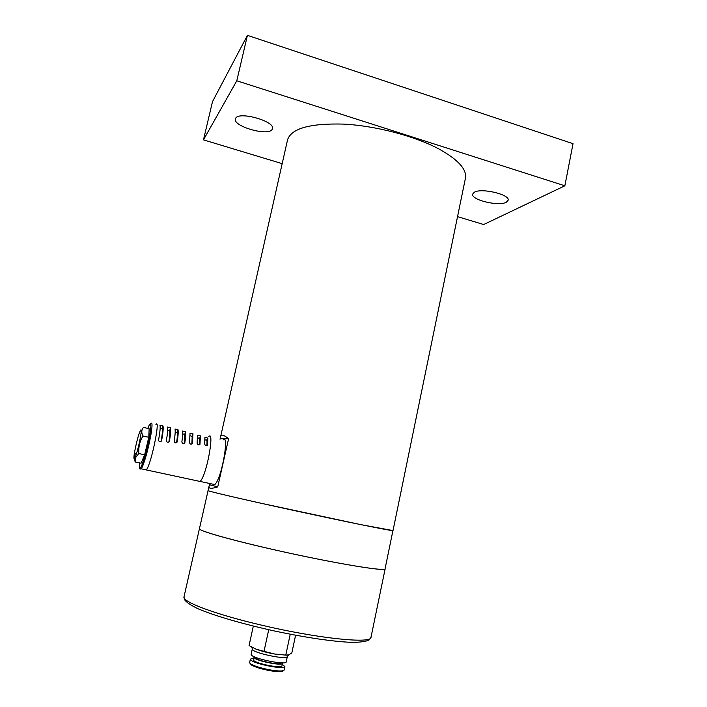 <?xml version="1.0" encoding="UTF-8"?>
<svg xmlns="http://www.w3.org/2000/svg" width="707" height="707" viewBox="0 0 707 707"><rect width="100%" height="100%" fill="white"/><g stroke="black" fill="none" stroke-linecap="round" stroke-linejoin="round"><path stroke-width="1.06" d="M220.036 439.233L287.546 139.845C291.275 128.444 309.958 123.204 343.611 124.105C375.815 125.775 414.991 136.106 439.215 149.124C458.304 159.773 467.035 169.494 465.418 178.297L393.012 530.586L360.676 524.603L260.017 503.031C226.39 495.483 209.078 491.338 208.07 490.596L183.997 596.849C181.77 601.648 215.034 614.321 261.643 625.174C316.559 638.227 369.743 643.777 370.901 637.749L385.147 568.852M220.266 436.793C220.893 434.089 223.668 434.743 228.591 438.747L217.721 486.893C211.411 488.891 208.512 488.714 209.033 486.372L209.988 483.553M220.142 438.738L228.591 438.747M209.714 484.772L217.721 486.893M385.147 568.835C386.994 571.998 334.128 563.276 277.869 550.594C231.551 540.245 197.88 530.621 199.445 528.686C198.022 530.86 238.171 542.013 289.251 553.104C340.323 564.23 383.609 571.203 385.032 569.02L392.924 530.621C391.864 531.054 349.117 522.446 298.266 511.426C247.415 500.423 207.054 491.038 208.07 490.596L209.033 486.372M235.661 118.272C239.001 111.017 275.394 121.365 272.469 128.674L272.045 129.558C267.882 136.389 232.815 126.314 235.378 118.953L235.661 118.272M474.247 192.295C481.184 187.611 510.357 194.549 508.112 200.328L506.3 202.237C498.727 206.638 470.676 199.834 472.691 194.072L474.247 192.295M236.792 80.792L564.858 185.8L573.032 143.689L247.423 35.35L212.498 101.631L203.475 139.862L236.792 80.792L247.423 35.35M564.858 185.8L483.668 224.534L457.535 216.634M282.155 163.644L203.475 139.862M282.349 662.857L281.969 665.941C282.27 668.804 256.243 663.74 253.61 660.409L254.228 656.768M282.526 663.36C282.827 666.18 256.809 661.107 254.175 657.828L253.866 657.165M281.112 662.83L281.068 663.042C281.333 665.57 258.002 661.027 255.607 658.067L255.377 657.263M287.342 656.511L286.202 661.929C286.609 665.34 254.653 659.101 251.48 655.124L251.109 654.337L252.311 648.92M287.334 656.644L286.803 657.139C283.357 659.242 255.413 653.259 252.638 649.821L252.258 649.061M286.45 655.186L274.749 654.046C267.564 652.755 261.413 651.156 256.314 649.247L254.202 648.354M282.305 664.368L284.894 666.586C285.275 670.042 253.84 663.917 250.738 659.914L250.375 659.118L253.645 658.164M295.606 635.24L291.805 653.029L288.65 654.868L285.769 655.115L290.241 634.223M285.769 655.115L274.749 654.046L264.029 651.333L256.314 649.247L249.067 645.571L253.327 626.084M268.713 629.707L264.029 651.333M139.756 432.012C136.928 438.64 132.545 459.983 134.33 458.516L135.355 456.749C138.705 448.998 143.362 424.059 140.189 431.031L139.756 432.012M135.868 453.116C133.879 455.644 133.676 458.604 135.284 461.998L135.673 457.509L138.819 453.541C138.36 447.275 139.73 441.424 142.938 435.989L148.77 437.288L149.159 428.698L143.424 427.408C141.444 429.812 141.285 432.675 142.938 435.989M155.867 424.704L155.894 424.677C160.259 417.819 152.986 456.307 147.675 467.689L146.464 469.934L145.288 469.678L146.455 469.961L147.675 467.689C152.986 456.298 160.25 417.864 155.885 424.713M161.205 441.301L160.816 441.566C159.393 441.84 158.651 441.283 158.58 439.878C160.065 431.783 160.516 426.878 159.923 425.163L162.919 425.844C163.529 427.558 163.105 432.463 161.629 440.558M206.577 440.178L207.036 439.259M198.508 481.122L200.222 481.485L201.725 479.311C208.07 468.326 214.256 430.156 208.759 436.643M198.534 481.122L146.455 469.961M213.054 484.207L214.901 484.604L216.475 482.457C223.094 471.596 228.98 433.559 223.191 439.94M135.284 461.998L141.055 463.244L144.661 454.813L148.77 437.288M161.072 441.424C162.327 434.496 162.69 430.28 162.168 428.787L160.171 428.177M168.849 442.069C169.866 436.06 170.157 432.26 169.715 430.66L167.7 429.989M167.488 427.072L170.475 427.753C170.997 429.609 170.652 434.089 169.424 441.195L168.929 442.008C167.426 442.573 166.587 442.069 166.392 440.514C167.621 433.409 167.992 428.928 167.488 427.072M176.573 442.723C177.377 437.598 177.598 434.222 177.227 432.578L175.212 431.844M175.027 429.034L178.005 429.706C178.438 431.641 178.164 435.689 177.174 441.848L176.821 442.529C175.327 443.245 174.435 442.794 174.152 441.177C175.15 435.008 175.442 430.97 175.027 429.034M184.244 443.404L184.721 434.54L182.689 433.745M182.539 431.04L185.508 431.712C185.861 433.665 185.649 437.262 184.872 442.529L184.607 443.112C183.131 443.908 182.212 443.483 181.867 441.848C182.653 436.59 182.874 432.984 182.539 431.04M191.862 444.093L192.18 436.537L190.139 435.689M190.024 433.099L192.984 433.771L192.304 443.74C190.863 444.57 189.936 444.182 189.52 442.555L190.024 433.099M199.427 444.809L199.621 438.579L197.571 437.668M197.474 435.203L200.435 435.874L199.94 444.403C198.526 445.26 197.589 444.88 197.129 443.28L197.474 435.203M206.93 445.543L207.027 440.664L204.977 439.692M204.906 437.35L207.849 438.022L207.505 445.11C206.135 445.967 205.189 445.604 204.677 444.031L204.906 437.35M138.819 453.541L144.661 454.813M284.894 666.586L284.17 669.989C283.392 671.288 278.938 671.305 270.816 670.033C260.158 668.027 253.212 665.791 249.995 663.325L249.633 662.521C250.499 665.579 257.454 668.327 270.516 670.757L281.094 671.562M251.736 665.19C255.74 667.355 261.97 669.211 270.419 670.749M140.216 468.759L141.303 468.829L142.496 466.549C145.695 458.375 148.514 447.69 150.953 434.496C152.412 425.473 152.359 421.832 150.821 423.564L150.379 423.732M149.327 424.889L147.798 428.389C150.962 420.692 151.643 422.804 149.84 434.752C147.489 447.425 144.785 457.694 141.727 465.551C139.756 469.819 139.058 468.953 139.641 462.944C139.261 473.275 140.781 467.115 141.303 468.829L146.464 469.934M162.168 428.787L162.919 425.844M169.715 430.66L170.475 427.753M169.044 441.902L169.424 441.195M177.227 432.578L178.005 429.706M176.83 442.52L177.174 441.848M184.721 434.54L185.508 431.712M184.562 443.156L184.872 442.529M192.18 436.537L192.984 433.771M192.233 443.828L192.516 443.218M199.621 438.579L200.435 435.874M199.842 444.517L200.116 443.943M207.027 440.664L207.849 438.022M207.407 445.233L207.655 444.694M183.997 596.849L184.474 599.633C186.392 602.32 190.952 605.386 198.172 608.824C214.628 615.841 243.164 624.087 274.316 630.944C305.512 637.599 334.985 641.921 352.979 642.38C361.047 642.23 366.465 641.39 369.24 639.853L371.078 637.299M286.803 657.139L288.792 654.815M284.17 669.989C283.047 671.933 278.496 672.189 270.516 670.757M250.375 659.118L249.633 662.521M252.549 649.733L251.798 647.152M134.33 458.516L135.178 461.185M214.901 484.604L200.249 481.467"/></g></svg>
